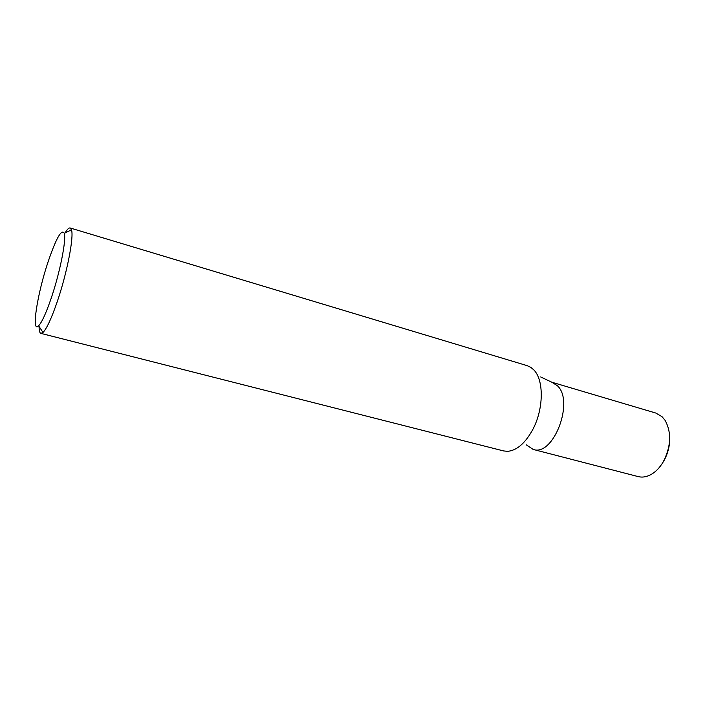 <?xml version="1.0" encoding="UTF-8"?>
<svg xmlns="http://www.w3.org/2000/svg" width="705" height="705" viewBox="0 0 705 705"><rect width="100%" height="100%" fill="white"/><g stroke="black" fill="none" stroke-linecap="round" stroke-linejoin="round"><path stroke-width="1.06" d="M40.925 333.394L503.573 450.927L507.574 451.332C516.765 450.53 525.119 443.357 532.627 429.812C543.766 409.288 544.084 379.986 533.791 369.887L530.865 367.393L527.234 365.683L70.174 227.979L71.478 229.839C74.087 236.871 66.94 273.522 57.14 301.987C51.412 318.537 46.706 328.697 42.996 332.469L40.925 333.394C39.691 333.007 39.075 330.707 39.083 326.477M526.353 444.864L533.147 449.42C553.284 456.972 574.725 401.304 557.373 385.723L551.795 382.207L540.673 376.955M48.248 261.344C56.303 237.902 61.652 228.561 64.296 233.32C66.464 239.762 59.934 272.641 51.201 298.215C46.098 313.099 41.912 322.291 38.634 325.781C30.949 334.011 37.339 293.509 48.248 261.344M65.036 232.958C67.204 229.328 68.923 227.671 70.174 227.979M661.449 464.665L663.705 461.176C668.269 452.971 670.235 444.335 669.609 435.276M662.013 416.646L655.817 413.051L551.795 382.207L557.373 385.723C574.725 401.304 553.284 456.972 533.147 449.42L638.184 476.598C641.929 477.549 645.833 477.056 649.887 475.126C655.104 472.526 659.58 468.049 663.317 461.713C671.098 446.309 671.689 432.517 665.088 420.347L662.013 416.646M64.296 233.32L71.478 229.839M38.634 325.781L42.996 332.469"/></g></svg>
